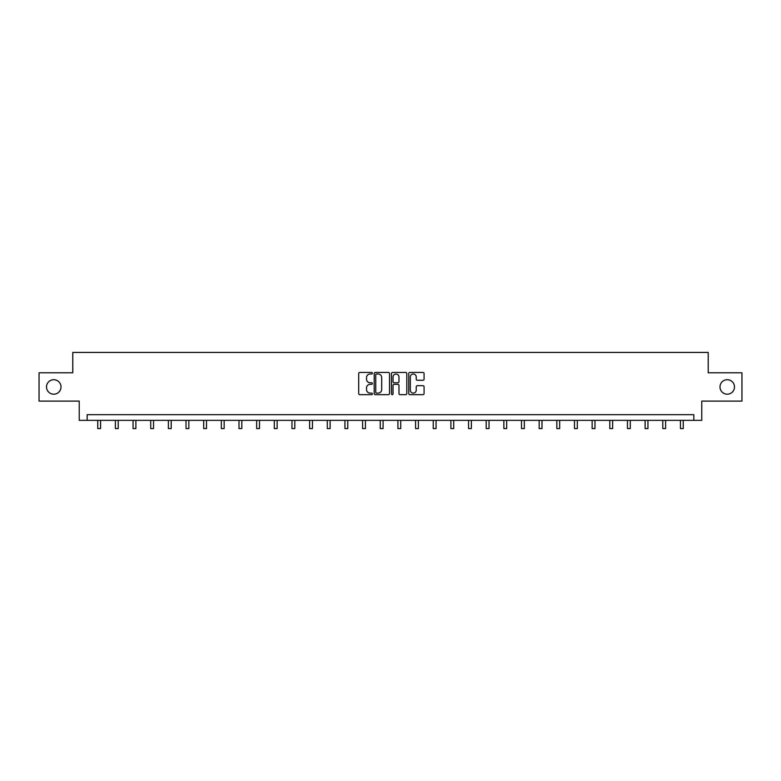 <?xml version="1.0" encoding="UTF-8"?>
<svg xmlns="http://www.w3.org/2000/svg" width="781" height="781" viewBox="0 0 781 781"><rect width="100%" height="100%" fill="white"/><g stroke="black" fill="none" stroke-linecap="round" stroke-linejoin="round"><path stroke-width="1.17" d="M372.391 373.22A0.781 0.781 0 0 0 371.61 372.449L359.807 372.449A1.113 1.113 0 0 0 358.694 373.552L358.694 393.556A1.113 1.113 0 0 0 359.807 394.669L371.61 394.669A0.781 0.781 0 0 0 372.391 393.888A0.781 0.781 0 0 0 371.61 393.107L370.087 393.107A3.554 3.554 0 0 1 366.533 389.553L366.533 387.893A3.554 3.554 0 0 1 370.087 384.33L371.61 384.33A0.781 0.781 0 0 0 372.391 383.559A0.781 0.781 0 0 0 371.61 382.778L370.087 382.778A3.554 3.554 0 0 1 366.533 379.224L366.533 377.555A3.554 3.554 0 0 1 370.087 374.001L371.61 374.001A0.781 0.781 0 0 0 372.391 373.22M719.994 386.956A7.244 7.244 0 0 0 727.238 394.2A7.244 7.244 0 0 0 734.482 386.956A7.244 7.244 0 0 0 727.238 379.703A7.244 7.244 0 0 0 719.994 386.956M46.518 386.956A7.244 7.244 0 0 0 53.762 394.2A7.244 7.244 0 0 0 61.006 386.956A7.244 7.244 0 0 0 53.762 379.703A7.244 7.244 0 0 0 46.518 386.956M422.97 380.279A1.113 1.113 0 0 0 424.083 379.166L424.083 373.552A1.113 1.113 0 0 0 422.97 372.449L409.859 372.449A1.113 1.113 0 0 0 408.746 373.552L408.746 393.556A1.113 1.113 0 0 0 409.859 394.669L422.97 394.669A1.113 1.113 0 0 0 424.083 393.556L424.083 386.78A1.113 1.113 0 0 0 422.97 385.668L417.357 385.668A1.113 1.113 0 0 0 416.244 386.78L416.244 390.139A2.968 2.968 0 0 1 413.276 393.107A2.968 2.968 0 0 1 410.308 390.139L410.308 376.969A2.968 2.968 0 0 1 413.276 374.001A2.968 2.968 0 0 1 416.244 376.969L416.244 379.166A1.113 1.113 0 0 0 417.357 380.279L422.97 380.279M693.84 420.344L701.768 420.344L701.768 401.102L741.95 401.102L741.95 372.801L708.221 372.801L708.221 352.426L72.779 352.426L72.779 372.801L39.05 372.801L39.05 401.102L79.232 401.102L79.232 420.344L693.84 420.344L693.84 414.682L87.16 414.682L87.16 420.344M389.524 373.552A1.113 1.113 0 0 0 388.421 372.449L375.31 372.449A1.113 1.113 0 0 0 374.197 373.552L374.197 393.556A1.113 1.113 0 0 0 375.31 394.669L388.421 394.669A1.113 1.113 0 0 0 389.524 393.556L389.524 373.552M392.579 372.449L405.69 372.449A1.113 1.113 0 0 1 406.803 373.552L406.803 393.556A1.113 1.113 0 0 1 405.69 394.669L400.087 394.669A1.113 1.113 0 0 1 398.974 393.556L398.974 385.443A1.113 1.113 0 0 0 397.861 384.33L394.141 384.33A1.113 1.113 0 0 0 393.028 385.443L393.028 393.888A0.781 0.781 0 0 1 392.247 394.669A0.781 0.781 0 0 1 391.476 393.888L391.476 373.552A1.113 1.113 0 0 1 392.579 372.449M376.53 374.001A0.781 0.781 0 0 0 375.749 374.782L375.749 392.335A0.781 0.781 0 0 0 376.53 393.107L378.141 393.107A3.554 3.554 0 0 0 381.694 389.553L381.694 377.555A3.554 3.554 0 0 0 378.141 374.001L376.53 374.001M398.974 377.028A2.968 2.968 0 0 0 395.996 374.06A2.968 2.968 0 0 0 393.028 377.028L393.028 381.665A1.113 1.113 0 0 0 394.141 382.778L397.861 382.778A1.113 1.113 0 0 0 398.974 381.665L398.974 377.028M97.742 420.344L97.742 428.574L100.564 428.574L100.564 420.344M115.393 420.344L115.393 428.574L118.224 428.574L118.224 420.344M133.053 420.344L133.053 428.574L135.884 428.574L135.884 420.344M150.713 420.344L150.713 428.574L153.545 428.574L153.545 420.344M168.364 420.344L168.364 428.574L171.195 428.574L171.195 420.344M186.024 420.344L186.024 428.574L188.856 428.574L188.856 420.344M203.685 420.344L203.685 428.574L206.516 428.574L206.516 420.344M221.335 420.344L221.335 428.574L224.167 428.574L224.167 420.344M238.996 420.344L238.996 428.574L241.827 428.574L241.827 420.344M256.656 420.344L256.656 428.574L259.487 428.574L259.487 420.344M274.316 420.344L274.316 428.574L277.138 428.574L277.138 420.344M291.967 420.344L291.967 428.574L294.798 428.574L294.798 420.344M309.627 420.344L309.627 428.574L312.459 428.574L312.459 420.344M327.288 420.344L327.288 428.574L330.109 428.574L330.109 420.344M344.938 420.344L344.938 428.574L347.77 428.574L347.77 420.344M362.599 420.344L362.599 428.574L365.43 428.574L365.43 420.344M380.259 420.344L380.259 428.574L383.09 428.574L383.09 420.344M397.91 420.344L397.91 428.574L400.741 428.574L400.741 420.344M415.57 420.344L415.57 428.574L418.401 428.574L418.401 420.344M433.23 420.344L433.23 428.574L436.062 428.574L436.062 420.344M450.891 420.344L450.891 428.574L453.712 428.574L453.712 420.344M468.541 420.344L468.541 428.574L471.373 428.574L471.373 420.344M486.202 420.344L486.202 428.574L489.033 428.574L489.033 420.344M503.862 420.344L503.862 428.574L506.684 428.574L506.684 420.344M521.513 420.344L521.513 428.574L524.344 428.574L524.344 420.344M539.173 420.344L539.173 428.574L542.004 428.574L542.004 420.344M556.833 420.344L556.833 428.574L559.665 428.574L559.665 420.344M574.484 420.344L574.484 428.574L577.315 428.574L577.315 420.344M592.144 420.344L592.144 428.574L594.976 428.574L594.976 420.344M609.805 420.344L609.805 428.574L612.636 428.574L612.636 420.344M627.455 420.344L627.455 428.574L630.287 428.574L630.287 420.344M645.116 420.344L645.116 428.574L647.947 428.574L647.947 420.344M662.776 420.344L662.776 428.574L665.607 428.574L665.607 420.344M680.436 420.344L680.436 428.574L683.258 428.574L683.258 420.344"/></g></svg>
